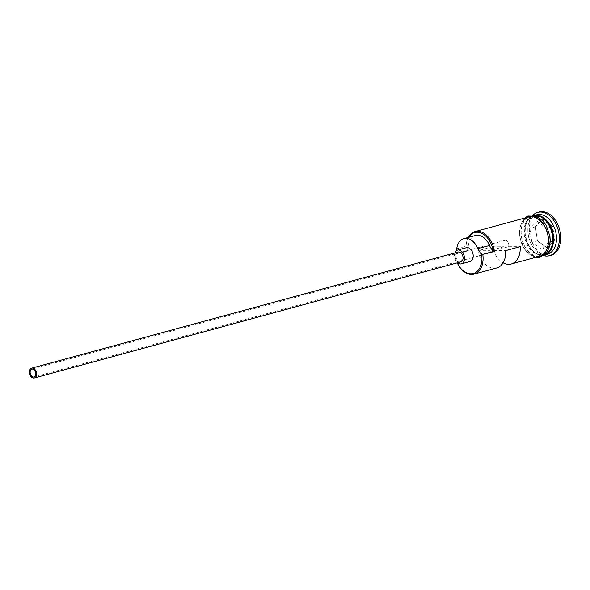 <?xml version="1.0" encoding="UTF-8"?>
<svg xmlns="http://www.w3.org/2000/svg" width="590" height="590" viewBox="0 0 590 590"><rect width="100%" height="100%" fill="white"/><g stroke="black" fill="none" stroke-linecap="round" stroke-linejoin="round"><path stroke-width="0.44" stroke-dasharray="2.95 2.21" d="M458.732 265.625A20.392 13.777 74.8 0 1 454.735 254.504L454.639 254.12A19.573 13.223 -105.2 0 0 454.713 254.659A19.573 13.223 -105.2 0 0 457.206 262.86M493.992 250.654L508.499 246.701A4.078 2.758 -105.2 0 0 508.705 244.304A4.078 2.758 -105.2 0 0 504.826 240.381A4.078 2.758 -105.2 0 0 503.093 244.334A4.078 2.758 -105.2 0 0 504.007 246.731L489.501 250.676A4.078 2.758 -105.2 0 0 492.466 252.203A4.078 2.758 -105.2 0 0 493.992 250.654L505.674 250.588M458.142 252.033A5.096 3.444 -105.2 0 0 455.974 256.975A5.096 3.444 -105.2 0 0 460.82 261.872M454.883 252.926A7.139 4.823 -105.2 0 0 454.573 256.982A7.139 4.823 -105.2 0 0 457.567 262.757M466.307 247.697A7.139 4.823 -105.2 0 0 463.275 254.615A7.139 4.823 -105.2 0 0 470.06 261.473M544.931 254.814A20.392 13.777 74.8 0 1 544.622 254.91A20.392 13.777 74.8 0 1 525.233 235.307A20.392 13.777 74.8 0 1 533.906 215.556A20.392 13.777 74.8 0 1 534.223 215.475L533.906 215.556M545.101 254.666A20.392 13.777 74.8 0 1 543.751 255.145A20.392 13.777 74.8 0 1 524.363 235.55A20.392 13.777 74.8 0 1 533.036 215.793A20.392 13.777 74.8 0 1 534.444 215.527M547.52 254.12A20.392 13.777 74.8 0 1 532.128 245.639A20.392 13.777 74.8 0 1 528.131 234.518A20.392 13.777 74.8 0 1 527.844 229.879A20.392 13.777 74.8 0 1 536.812 214.767M543.869 255.677A22.427 15.156 74.8 0 1 532.578 246.362A22.427 15.156 74.8 0 1 528.183 234.134A22.427 15.156 74.8 0 1 527.858 229.031A22.427 15.156 74.8 0 1 532.866 215.276M496.75 267.941A20.392 13.777 74.8 0 1 477.812 250.743L492.318 246.797A20.392 13.777 -105.2 0 0 503.137 262.779M454.735 254.504L466.336 251.347A20.392 13.777 74.8 0 1 466.048 246.709A20.392 13.777 74.8 0 1 468.239 237.453M539.4 256.333A20.392 13.777 74.8 0 1 520.011 236.73A20.392 13.777 74.8 0 1 528.684 216.98M549.526 236.184A20.392 13.777 74.8 0 1 540.846 255.935A20.392 13.777 74.8 0 1 521.464 236.339A20.392 13.777 74.8 0 1 530.137 216.582A20.392 13.777 74.8 0 1 549.526 236.184M550.957 255.293A22.427 15.156 74.8 0 1 529.636 233.736A22.427 15.156 74.8 0 1 539.172 212.009M492.318 246.797L504.007 246.731M477.812 250.743L489.501 250.676M468.6 237.357A19.573 13.223 -105.2 0 0 466.041 247.048A19.573 13.223 -105.2 0 0 466.248 250.957A12.235 8.267 -105.2 0 0 468.342 245.61A16.52 11.158 -105.2 0 1 475.452 235.491M535.322 226.538L537.409 240.86L547.159 247.977L554.807 240.764L552.719 226.442L542.977 219.333L535.322 226.538L542.756 219.871L552.181 226.752L554.209 240.617L546.797 247.594L537.372 240.705L535.344 226.848L529.835 228.352L537.239 221.375L542.756 219.871L542.977 219.333M466.248 250.957L466.336 251.347M454.639 254.12A12.235 8.267 -105.2 0 0 456.336 250.735M508.499 246.701L520.181 246.642M537.239 221.375L546.672 228.256L548.693 242.114L554.807 240.764M548.693 242.114L541.288 249.091L546.797 247.594L547.159 247.977M546.672 228.256L552.719 226.442M541.288 249.091L531.856 242.21L537.409 240.86M531.856 242.21L529.835 228.352M539.998 216.442A19.986 13.504 -105.2 0 0 533.721 216.029A19.986 13.504 -105.2 0 0 525.225 235.388A19.986 13.504 -105.2 0 0 544.223 254.592A19.986 13.504 -105.2 0 0 549.423 251.06M552.719 239.946A19.986 13.504 74.8 0 1 543.936 254.674A19.986 13.504 74.8 0 1 524.93 235.469A19.986 13.504 74.8 0 1 533.434 216.11A19.986 13.504 74.8 0 1 548.471 224.347M526.804 217.496A20.598 13.917 -105.2 0 0 519.871 236.73A20.598 13.917 -105.2 0 0 537.512 256.842M549.666 236.184A20.598 13.917 74.8 0 1 538.441 256.466A20.598 13.917 74.8 0 1 521.324 236.339A20.598 13.917 74.8 0 1 532.541 216.058A20.598 13.917 74.8 0 1 549.666 236.184M456.734 248.766L468.342 245.61M504.826 240.381L31.934 369.134M533.721 216.029C527.217 218.462 524.429 224.893 525.343 235.329C528.684 249.01 534.982 255.433 544.223 254.592L543.936 254.674C550.441 252.24 553.228 245.809 552.314 235.373C548.973 221.693 542.675 215.269 533.434 216.11L533.721 216.029M532.128 245.639L532.578 246.362M540.846 255.935L543.751 255.145M524.613 218.086L520.085 225.963L519.584 236.686L525.174 250.359L535.322 257.439M530.137 216.582L533.036 215.793M527.844 229.879L527.858 229.031M492.466 252.203L34.08 377.003"/><path stroke-width="0.89" d="M457.206 262.86A19.573 13.223 -105.2 0 0 458.548 265.33A19.573 13.223 -105.2 0 0 474.78 272.941A19.573 13.223 -105.2 0 0 481.654 254.511A19.573 13.223 -105.2 0 0 481.573 253.966L482.797 254.349A20.392 13.777 74.8 0 1 474.124 274.099A20.392 13.777 74.8 0 1 458.732 265.625L458.548 265.33M35.813 373.057A4.078 2.758 -105.2 0 0 31.934 369.134A4.078 2.758 -105.2 0 0 30.201 373.087A4.078 2.758 -105.2 0 0 34.08 377.003A4.078 2.758 -105.2 0 0 35.813 373.057M29.5 373.094A5.096 3.444 -105.2 0 0 34.345 377.991A5.096 3.444 -105.2 0 0 36.514 373.05A5.096 3.444 -105.2 0 0 31.668 368.153A5.096 3.444 -105.2 0 0 29.5 373.094M34.345 377.991L460.82 261.872A5.096 3.444 -105.2 0 0 462.988 256.938A5.096 3.444 -105.2 0 0 458.142 252.033L31.668 368.153M457.567 262.757A7.139 4.823 -105.2 0 0 461.358 263.841A7.139 4.823 -105.2 0 0 464.389 256.93A7.139 4.823 -105.2 0 0 457.604 250.072A7.139 4.823 -105.2 0 0 454.883 252.926M461.358 263.841L470.06 261.473A7.139 4.823 -105.2 0 0 473.099 254.556A7.139 4.823 -105.2 0 0 466.307 247.697L457.604 250.072M544.924 254.828L547.52 254.12A20.392 13.777 74.8 0 0 556.193 234.363A20.392 13.777 74.8 0 0 536.812 214.767L534.208 215.475A20.392 13.777 74.8 0 1 553.295 235.152A20.392 13.777 74.8 0 1 544.931 254.814M534.444 215.527A20.392 13.777 74.8 0 1 552.424 235.395A20.392 13.777 74.8 0 1 545.101 254.666M532.866 215.276A22.427 15.156 74.8 0 1 537.726 212.407A22.427 15.156 74.8 0 1 559.047 233.965A22.427 15.156 74.8 0 1 549.511 255.691A22.427 15.156 74.8 0 1 543.869 255.677M503.137 262.779A20.392 13.777 -105.2 0 0 511.257 263.988A20.392 13.777 -105.2 0 0 520.181 246.642L505.674 250.588A20.392 13.777 74.8 0 1 496.75 267.941L474.124 274.099M468.239 237.453A20.392 13.777 74.8 0 1 475.016 231.59L528.684 216.98A20.392 13.777 74.8 0 1 548.073 236.575A20.392 13.777 74.8 0 1 539.4 256.333L511.257 263.988M482.797 254.349L494.398 251.193L493.174 250.809A19.573 13.223 -105.2 0 0 482.443 233.699A19.573 13.223 -105.2 0 0 468.6 237.357M537.726 212.407L539.172 212.009A22.427 15.156 74.8 0 1 560.5 233.566A22.427 15.156 74.8 0 1 550.957 255.293L549.511 255.691M481.573 253.966A12.235 8.267 -105.2 0 1 477.922 248.648L489.523 245.492A12.235 8.267 -105.2 0 0 493.174 250.809M489.523 245.492A16.52 11.158 -105.2 0 0 475.452 235.491L463.843 238.648A16.52 11.158 -105.2 0 0 456.734 248.766A12.235 8.267 -105.2 0 1 456.336 250.735M475.016 231.59A20.392 13.777 74.8 0 1 494.398 251.193M477.922 248.648A16.52 11.158 -105.2 0 0 463.843 238.648M549.423 251.06A19.986 13.504 -105.2 0 0 552.727 235.233A19.986 13.504 -105.2 0 0 539.998 216.442M548.471 224.347A19.986 13.504 74.8 0 1 552.432 235.314A19.986 13.504 74.8 0 1 552.719 239.946M537.512 256.842A20.598 13.917 -105.2 0 0 548.213 236.575A20.598 13.917 -105.2 0 0 526.804 217.496M535.322 257.439L539.312 257.557L546.642 252.926L549.622 246.251L550.256 240.993L549.946 236.229L546.229 225.387L542.712 220.594L536.775 216.294L527.888 216.006L524.613 218.086"/></g></svg>
